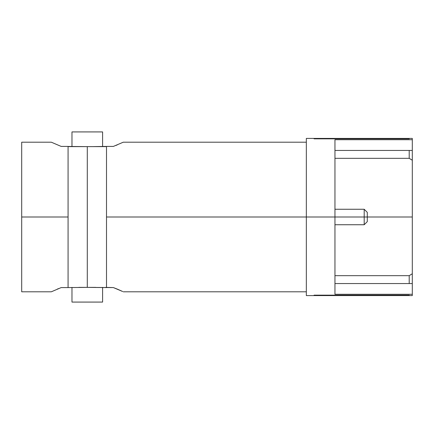 <?xml version="1.0" encoding="UTF-8"?>
<svg xmlns="http://www.w3.org/2000/svg" width="434" height="434" viewBox="0 0 434 434"><rect width="100%" height="100%" fill="white"/><g stroke="black" fill="none" stroke-linecap="round" stroke-linejoin="round"><path stroke-width="0.65" d="M92.388 146.616L106.504 146.421L106.504 287.579L87.288 287.384L87.288 146.616L105.787 146.616L68.794 146.616L92.366 146.616M123.229 142.216L113.382 146.421L106.504 146.421L106.504 287.579L87.288 287.384L113.382 287.579L122.594 291.48M364.191 217L367.283 217L367.283 212.362L367.283 217L412.3 217L364.191 217L364.191 209.264L364.191 217L334.956 217L364.191 217L364.191 224.736L364.191 217M71.973 287.384L71.973 302.08L102.603 302.08L102.603 287.384L102.603 302.08L71.973 302.08L71.973 287.384M71.973 131.92L71.973 146.616L71.973 131.92L102.603 131.92L102.603 146.616L102.603 131.92L71.973 131.92M412.3 138.582L412.3 139.715L412.3 138.413L306.333 138.413L306.333 217L334.956 217L334.956 139.715L412.3 139.715L412.3 273.745L409.208 275.677L334.956 275.677L409.208 275.677L409.208 283.559L409.208 275.677L412.3 273.745L412.3 295.418M412.3 262.858L412.3 283.559L334.956 283.559L412.3 283.559L412.3 294.285L334.956 294.285L334.956 217L106.504 217L306.333 217L306.333 295.587L412.3 295.587L412.3 294.285L334.956 294.285L334.956 139.715L412.3 139.715L412.3 150.441L334.956 150.441L412.3 150.441L412.3 160.254L409.208 158.323L409.208 150.441L409.208 158.323L334.956 158.323L409.208 158.323L412.3 160.254L412.3 171.142M51.348 291.784L61.194 287.579L68.078 287.579L68.078 146.421L61.194 146.421L51.326 142.206L21.7 142.206L21.7 217L68.078 217L68.078 146.421L61.194 146.421L51.326 142.206M115.965 145.428L117.294 144.885M78.782 287.384L95.8 287.384M95.8 146.616L78.782 146.616M105.787 287.384L113.382 287.579L117.343 289.136M21.7 291.794L51.326 291.794L61.194 287.579L68.078 287.579L68.078 217L21.7 217L21.7 291.794L21.7 142.206M58.617 288.572L57.288 289.115M68.219 146.459L87.288 146.616L87.288 287.384L68.078 287.579M412.3 200.394L412.3 233.606M306.333 295.587L306.333 138.413M106.504 146.421L113.382 146.421L123.256 142.206L306.333 142.206M68.078 146.421L68.794 146.616M117.527 289.212L122.589 291.474M314.07 295.153L409.208 295.153M409.208 138.847L314.07 138.847M367.283 221.638L367.283 217L367.283 221.638L364.191 224.736L334.956 224.736M334.956 209.264L364.191 209.264L367.283 212.362M306.333 291.794L123.256 291.794"/></g></svg>
